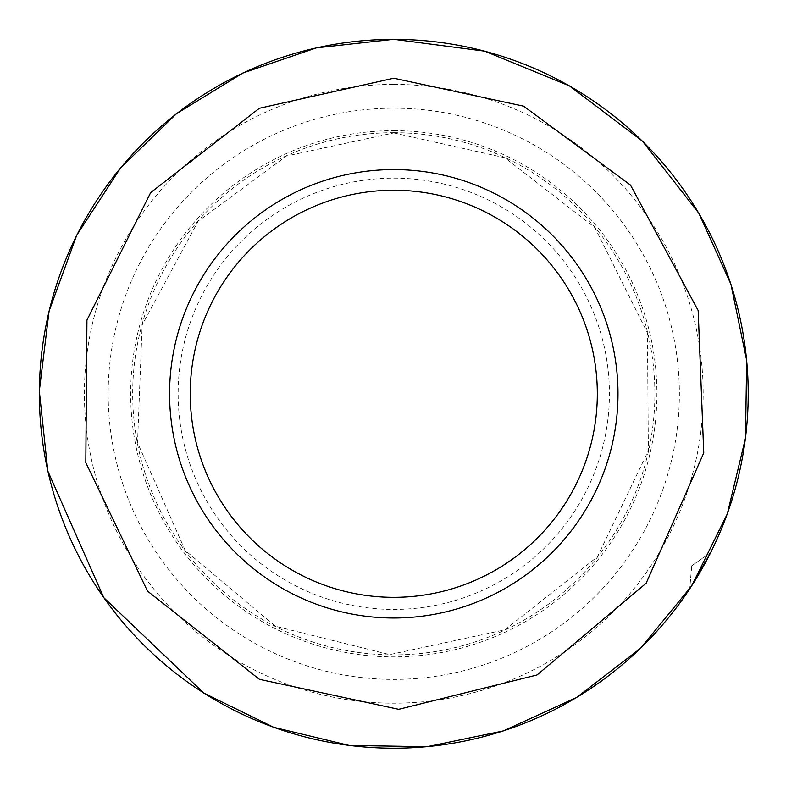 <?xml version="1.0" encoding="UTF-8"?>
<svg xmlns="http://www.w3.org/2000/svg" width="786" height="786" viewBox="0 0 786 786"><rect width="100%" height="100%" fill="white"/><g stroke="black" fill="none" stroke-linecap="round" stroke-linejoin="round"><path stroke-width="0.59" stroke-dasharray="3.93 2.95" d="M393.776 178.147A215.639 215.639 0 0 1 580.53 501.606A215.639 215.639 0 0 1 207.032 501.606A215.639 215.639 0 0 1 393.776 178.147M691.739 565.812L689.715 588.93L691.739 565.812L710.75 552.499L691.739 565.812M393.776 130.663A263.123 263.123 0 0 1 621.647 525.343A263.123 263.123 0 0 1 165.915 525.343A263.123 263.123 0 0 1 393.776 130.663M393.776 132.687A261.099 261.099 0 0 1 619.899 524.341A261.099 261.099 0 0 1 167.664 524.341A261.099 261.099 0 0 1 393.776 132.687M393.776 108.183A285.613 285.613 0 0 1 641.121 536.592A285.613 285.613 0 0 1 146.432 536.592A285.613 285.613 0 0 1 393.776 108.183M393.776 84.407A309.379 309.379 0 0 1 661.714 548.481A309.379 309.379 0 0 1 125.848 548.481A309.379 309.379 0 0 1 393.776 84.407M393.776 132.922L504.858 157.75L594.786 227.508L647.438 332.891L648.371 450.692L597.37 556.891L504.858 629.832L389.679 654.62L275.346 626.226L185.172 550.416L137.53 442.665L142.158 324.952L198.101 221.269L286.428 156.031L393.776 132.922"/><path stroke-width="1.18" d="M689.715 588.93L710.75 552.499M393.776 190.241A203.545 203.545 0 0 0 190.232 393.786A203.545 203.545 0 0 0 393.776 597.331A203.545 203.545 0 0 0 597.321 393.786A203.545 203.545 0 0 0 393.776 190.241M393.776 39.359A354.427 354.427 0 0 1 700.729 571A354.427 354.427 0 0 1 86.833 571A354.427 354.427 0 0 1 393.776 39.359M393.776 169.589A224.197 224.197 0 0 1 587.948 505.889A224.197 224.197 0 0 1 199.615 505.889A224.197 224.197 0 0 1 393.776 169.589M393.776 39.3L316.453 47.838L242.845 73.039L176.516 113.685L120.641 167.831L76.674 235.338L49.086 311.03L39.31 391.006L47.828 471.119L103.762 597.615L203.839 693.095L273.705 727.315L349.348 745.482L427.142 746.7L503.325 730.921L576.619 697.477L640.472 648.352L691.582 586.081L727.315 513.867L745.472 438.215L746.69 360.43L730.921 284.247L698.901 213.34L642.457 141.166L569.418 85.871L484.638 51.139L393.776 39.3M393.776 78.217L259.419 108.252L150.637 192.639L86.932 320.118L85.812 462.63L147.503 591.092L259.419 679.32L398.738 709.316L537.044 674.958L646.131 583.261L703.755 452.923L698.165 310.519L630.49 185.103L523.643 106.179L393.776 78.217"/></g></svg>
